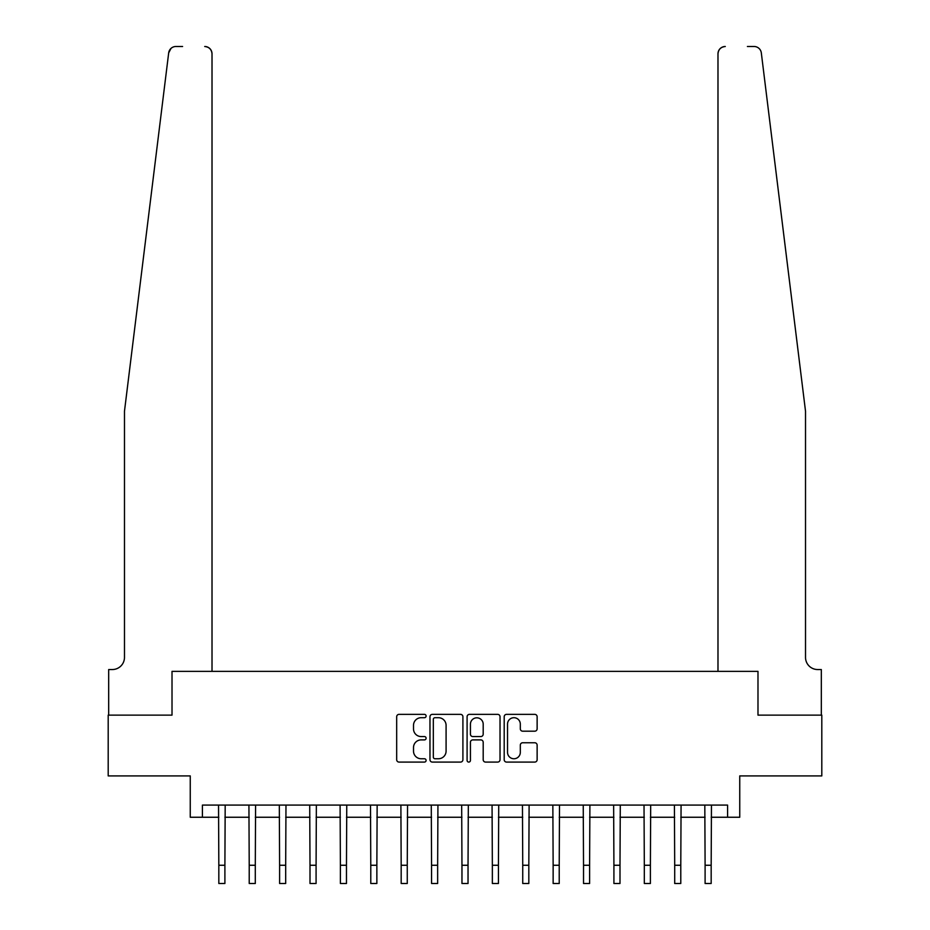 <?xml version="1.0" encoding="UTF-8"?>
<svg xmlns="http://www.w3.org/2000/svg" width="930" height="930" viewBox="0 0 930 930"><rect width="100%" height="100%" fill="white"/><g stroke="black" fill="none" stroke-linecap="round" stroke-linejoin="round"><path stroke-width="1.4" d="M426.103 716.03A1.674 1.674 0 0 0 424.429 714.356L399.075 714.356A2.383 2.383 0 0 0 396.68 716.751L396.68 759.705A2.383 2.383 0 0 0 399.075 762.088L424.429 762.088A1.674 1.674 0 0 0 426.103 760.426A1.674 1.674 0 0 0 424.429 758.752L421.151 758.752A7.638 7.638 0 0 1 413.513 751.115L413.513 747.534A7.638 7.638 0 0 1 421.151 739.896L424.429 739.896A1.674 1.674 0 0 0 426.103 738.222A1.674 1.674 0 0 0 424.429 736.56L421.151 736.56A7.638 7.638 0 0 1 413.513 728.922L413.513 725.342A7.638 7.638 0 0 1 421.151 717.704L424.429 717.704A1.674 1.674 0 0 0 426.103 716.03M534.75 731.189A2.383 2.383 0 0 0 537.133 728.794L537.133 716.751A2.383 2.383 0 0 0 534.75 714.356L506.583 714.356A2.383 2.383 0 0 0 504.2 716.751L504.2 759.705A2.383 2.383 0 0 0 506.583 762.088L534.75 762.088A2.383 2.383 0 0 0 537.133 759.705L537.133 745.151A2.383 2.383 0 0 0 534.75 742.756L522.695 742.756A2.383 2.383 0 0 0 520.312 745.151L520.312 752.37A6.382 6.382 0 0 1 513.93 758.752A6.382 6.382 0 0 1 507.536 752.37L507.536 724.086A6.382 6.382 0 0 1 513.93 717.704A6.382 6.382 0 0 1 520.312 724.086L520.312 728.794A2.383 2.383 0 0 0 522.695 731.189L534.75 731.189M182.594 46.5L175.921 46.5A7.289 7.289 0 0 0 168.679 52.905L124.481 411.211L124.481 657.382A12.16 12.16 0 0 1 112.332 669.542L108.682 669.542L108.682 715.124L172.015 715.124L108.194 715.124L108.194 775.911L190.255 775.911L190.255 817.249L202.415 817.249L202.415 805.089L727.586 805.089L727.586 817.249L739.745 817.249L739.745 775.911L821.806 775.911L821.806 715.124L757.985 715.124L757.985 671.367L717.983 671.367L717.983 53.789L717.983 671.367M212.017 671.367L212.017 53.789L212.017 671.367L172.015 671.367L172.015 715.124L172.015 671.367L757.985 671.367L757.985 715.124L821.318 715.124L821.318 669.542L817.668 669.542A12.16 12.16 0 0 1 805.519 657.382A12.16 12.16 0 0 0 817.668 669.542M462.908 716.751A2.383 2.383 0 0 0 460.524 714.356L432.369 714.356A2.383 2.383 0 0 0 429.974 716.751L429.974 759.705A2.383 2.383 0 0 0 432.369 762.088L460.524 762.088A2.383 2.383 0 0 0 462.908 759.705L462.908 716.751M469.476 714.356L497.631 714.356A2.383 2.383 0 0 1 500.026 716.751L500.026 759.705A2.383 2.383 0 0 1 497.631 762.088L485.588 762.088A2.383 2.383 0 0 1 483.193 759.705L483.193 742.279A2.383 2.383 0 0 0 480.81 739.896L472.812 739.896A2.383 2.383 0 0 0 470.429 742.279L470.429 760.426A1.674 1.674 0 0 1 468.755 762.088A1.674 1.674 0 0 1 467.093 760.426L467.093 716.751A2.383 2.383 0 0 1 469.476 714.356M202.415 817.249L218.829 817.249M224.897 817.249L249.217 817.249M255.297 817.249L279.605 817.249M285.684 817.249L310.004 817.249M316.084 817.249L340.392 817.249M346.472 817.249L370.779 817.249M376.859 817.249L401.179 817.249M407.259 817.249L431.567 817.249M437.646 817.249L461.966 817.249M468.034 817.249L492.354 817.249M498.434 817.249L522.741 817.249M528.821 817.249L553.141 817.249M559.221 817.249L583.529 817.249M589.608 817.249L613.916 817.249M619.996 817.249L644.316 817.249M650.396 817.249L674.703 817.249M680.783 817.249L705.103 817.249M711.171 817.249L727.586 817.249M434.984 717.704A1.674 1.674 0 0 0 433.322 719.367L433.322 757.078A1.674 1.674 0 0 0 434.984 758.752L438.449 758.752A7.638 7.638 0 0 0 446.086 751.115L446.086 725.342A7.638 7.638 0 0 0 438.449 717.704L434.984 717.704M483.193 724.203A6.382 6.382 0 0 0 476.811 717.821A6.382 6.382 0 0 0 470.429 724.203L470.429 734.165A2.383 2.383 0 0 0 472.812 736.56L480.81 736.56A2.383 2.383 0 0 0 483.193 734.165L483.193 724.203M218.538 805.089L218.829 865.26L224.897 865.26L225.188 805.089M218.829 865.26L218.829 883.5L224.897 883.5L224.897 865.26M168.679 52.905L171.015 48.395M212.017 53.789A7.289 7.289 0 0 0 204.716 46.5C209.122 46.965 211.552 49.395 212.017 53.789M124.481 657.382A12.16 12.16 0 0 1 112.332 669.542M789.593 282.081L761.321 52.905C757.02 45.279 757.02 45.279 761.321 52.905L805.519 411.211L805.519 657.382M747.406 46.5L754.079 46.5A7.289 7.289 0 0 1 761.321 52.905M725.284 46.5A7.289 7.289 0 0 0 717.983 53.789C718.448 49.395 720.878 46.965 725.284 46.5M248.926 805.089L249.217 865.26L255.297 865.26L255.587 805.089M249.217 865.26L249.217 883.5L255.297 883.5L255.297 865.26M279.314 805.089L279.605 865.26L285.684 865.26L285.975 805.089M279.605 865.26L279.605 883.5L285.684 883.5L285.684 865.26M309.713 805.089L310.004 865.26L316.084 865.26L316.363 805.089M310.004 865.26L310.004 883.5L316.084 883.5L316.084 865.26M340.101 805.089L340.392 865.26L346.472 865.26L346.762 805.089M340.392 865.26L340.392 883.5L346.472 883.5L346.472 865.26M370.5 805.089L370.779 865.26L376.859 865.26L377.15 805.089M370.779 865.26L370.779 883.5L376.859 883.5L376.859 865.26M400.888 805.089L401.179 865.26L407.259 865.26L407.549 805.089M401.179 865.26L401.179 883.5L407.259 883.5L407.259 865.26M431.276 805.089L431.567 865.26L437.646 865.26L437.937 805.089M431.567 865.26L431.567 883.5L437.646 883.5L437.646 865.26M461.675 805.089L461.966 865.26L468.034 865.26L468.325 805.089M461.966 865.26L461.966 883.5L468.034 883.5L468.034 865.26M492.063 805.089L492.354 865.26L498.434 865.26L498.724 805.089M492.354 865.26L492.354 883.5L498.434 883.5L498.434 865.26M522.451 805.089L522.741 865.26L528.821 865.26L529.112 805.089M522.741 865.26L522.741 883.5L528.821 883.5L528.821 865.26M552.85 805.089L553.141 865.26L559.221 865.26L559.5 805.089M553.141 865.26L553.141 883.5L559.221 883.5L559.221 865.26M583.238 805.089L583.529 865.26L589.608 865.26L589.899 805.089M583.529 865.26L583.529 883.5L589.608 883.5L589.608 865.26M613.637 805.089L613.916 865.26L619.996 865.26L620.287 805.089M613.916 865.26L613.916 883.5L619.996 883.5L619.996 865.26M644.025 805.089L644.316 865.26L650.396 865.26L650.686 805.089M644.316 865.26L644.316 883.5L650.396 883.5L650.396 865.26M674.413 805.089L674.703 865.26L680.783 865.26L681.074 805.089M674.703 865.26L674.703 883.5L680.783 883.5L680.783 865.26M704.812 805.089L705.103 865.26L711.171 865.26L711.462 805.089M705.103 865.26L705.103 883.5L711.171 883.5L711.171 865.26"/></g></svg>
